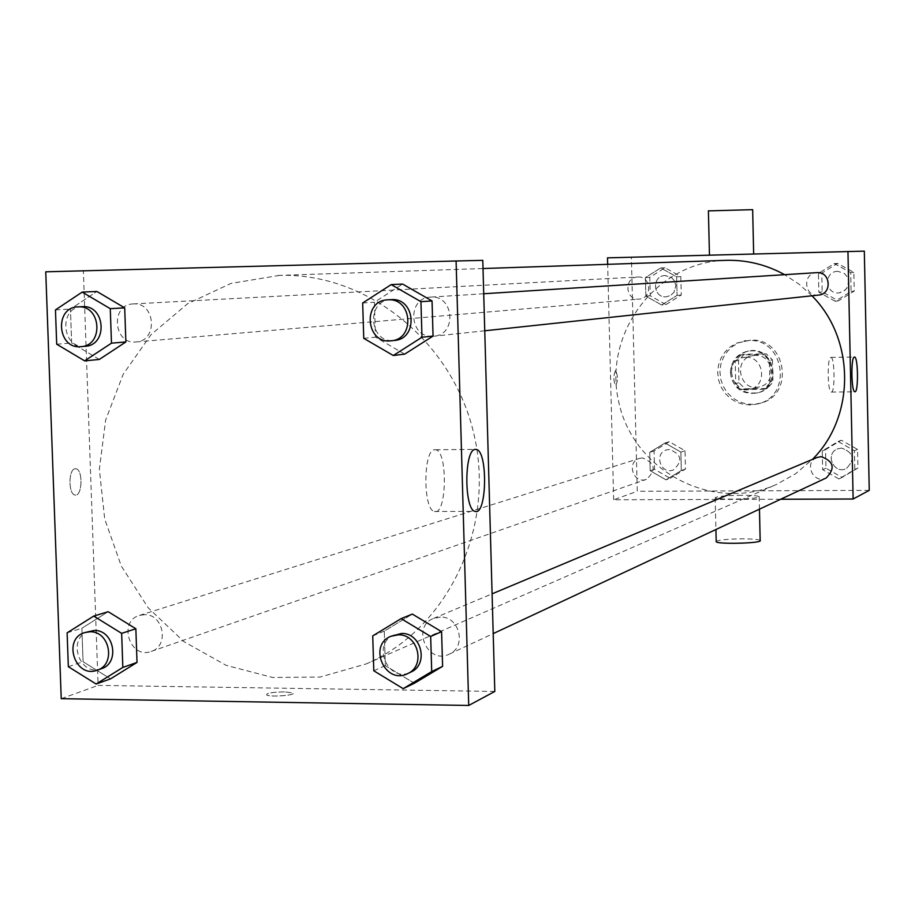 <?xml version="1.0" encoding="UTF-8"?>
<svg xmlns="http://www.w3.org/2000/svg" width="915" height="915" viewBox="0 0 915 915"><rect width="100%" height="100%" fill="white"/><g stroke="black" fill="none" stroke-linecap="round" stroke-linejoin="round"><path stroke-width="0.69" stroke-dasharray="4.58 3.43" d="M745.668 357.308L742.877 357.605C722.152 360.979 729.907 395.177 750.06 389.264C767.925 385.592 763.888 356.152 745.668 357.308M755.332 355.386L752.587 355.672C732.172 358.989 739.8 392.638 759.656 386.816C777.247 383.202 773.267 354.242 755.332 355.386M772.466 359.87L772.958 382.298L767.102 388.475L745.096 388.772L738.988 382.779L738.474 360.43L744.307 354.242L766.324 353.865L772.466 359.87L769.366 360.533L769.87 383.076L772.958 382.298M738.988 382.779L735.717 383.557L735.202 361.082L738.474 360.43M744.307 354.242L741.058 354.871L763.19 354.494L766.324 353.865M741.058 354.871L735.202 361.082M735.717 383.557L741.859 389.596L745.096 388.772M769.87 383.076L763.979 389.287L741.859 389.596M769.366 360.533L763.19 354.494M731.531 372.382C732.092 361.059 737.764 353.933 748.539 351.028C773.93 345.092 783.469 387.159 758.009 392.764C742.843 394.514 734.024 387.72 731.531 372.382M730.422 372.622C732.915 387.994 741.756 394.8 756.945 393.05C780.426 388.006 774.936 349.324 750.952 350.868L747.463 351.223C736.667 354.139 730.994 361.276 730.422 372.622M763.979 389.287L767.102 388.475M750.712 340.14L739.034 342.656L732.698 346.328L727.368 351.383L723.342 357.548L720.814 364.502L719.945 371.879L720.757 379.268L723.205 386.29L727.185 392.558L732.457 397.75L738.748 401.582L745.736 403.835L753.034 404.407L760.262 403.263C795.043 395.177 786.374 337.784 750.712 340.14M748.55 340.517L736.838 343.034L730.479 346.716L725.138 351.783L721.089 357.982L718.561 364.959L717.68 372.359L718.504 379.782L720.963 386.828L724.943 393.118L730.239 398.334L736.564 402.177L743.575 404.441L750.895 405.013L758.146 403.858C793.042 395.749 784.338 338.15 748.55 340.517M665.948 479.826L650.188 470.722L649.73 452.33L665.045 442.997L680.874 452.09L681.32 470.527L665.948 479.826L650.188 470.722L649.73 452.33L665.045 442.997L680.874 452.09L681.32 470.527L665.948 479.826L670.192 478.305L654.522 469.258L654.065 450.981L669.3 441.716L685.026 450.74L685.472 469.063L670.192 478.305M838.918 478.945L822.654 469.692L822.253 451.004L838.117 441.51L854.427 450.752L854.816 469.498L838.918 478.945L822.654 469.692L822.253 451.004L838.117 441.51L854.427 450.752L854.816 469.498L838.918 478.945L842.109 477.413L825.959 468.217L825.559 449.642L841.32 440.218L857.538 449.391L857.915 468.022L842.109 477.413M869.25 490.36L637.263 491.286L631.396 257.264L864.32 251.133M661.671 305.015L645.853 296.094L645.395 277.588L660.756 267.935L676.631 276.833L677.077 295.396L661.671 305.015L645.853 296.094L645.395 277.588L660.756 267.935L676.631 276.833L677.077 295.396L661.671 305.015L665.948 304.592L650.233 295.739L649.776 277.348L665.045 267.752L680.829 276.593L681.263 295.042L665.948 304.592M835.143 301.252L818.845 292.194L818.433 273.379L834.354 263.566L850.71 272.601L851.099 291.473L835.143 301.252L818.845 292.194L818.433 273.379L834.354 263.566L850.71 272.601L851.099 291.473L835.143 301.252L838.38 300.852L822.173 291.862L821.773 273.162L837.591 263.406L853.844 272.384L854.233 291.13L838.38 300.852M607.491 257.847L631.396 257.264M780.689 499.247L613.668 499.784L637.263 491.286M613.668 499.784L607.663 264.321M615.475 370.609C613.244 375.768 613.336 380.777 615.738 385.638C618.071 380.743 618.025 375.722 615.578 370.609L615.475 370.609C613.256 375.768 613.336 380.777 615.749 385.638C618.082 380.743 618.025 375.722 615.578 370.609L615.475 370.609M725.595 260.34C655.792 262.045 602.505 334.169 618.837 402.383C633.535 470.973 712.716 513.041 776.423 484.47L795.604 473.741L812.417 459.422M811.96 295.785L799.058 284.199L784.624 274.683M816.992 457.5C803.473 462.613 813.298 484.573 826.176 477.985M642.513 457.935L639.471 458.415C626.043 462.086 633.432 484.401 646.402 479.346C656.57 470.23 655.277 463.104 642.513 457.935M637.995 277.005L637.698 277.016C623.675 277.245 625.288 300.806 639.196 299.102C652.601 298.519 651.377 276.113 637.995 277.005M818.582 295.088L817.655 295.145C803.69 296.014 802.741 272.979 816.752 272.647M741.63 495.278C725.252 495.541 716.434 496.399 715.175 497.817C716.113 500.208 762.264 498.95 759.176 496.616C757.769 495.747 751.924 495.301 741.63 495.278M726.945 254.713L753.663 254.027L726.945 254.713M708.404 210.873L752.656 209.672M760.171 540.49C758.764 539.45 752.919 538.889 742.637 538.821C727.871 538.992 719.053 539.85 716.205 541.383M830.763 357.422L830.912 357.41C834.777 356.85 835.178 393.21 831.3 392.089C827.549 392.684 827 357.376 830.763 357.422M279.464 275.392L230.9 283.444L187.735 303.631L151.124 334.57L123.216 374.212L105.637 420.077L99.358 469.326L104.699 518.988L121.306 566.099L148.219 607.823L183.858 641.609L226.142 665.342L272.521 677.455L320.17 677.043L366.091 663.958C447.161 629.085 495.495 529.396 474.336 435.986C453.829 342.427 367.693 272.613 279.464 275.392M432.338 336.32C408.879 337.738 406.969 297.661 430.485 297.123C453.874 294.653 457.351 334.718 433.893 336.228L432.338 336.32M144.433 614.663L139.48 615.395C117.589 621.342 130.067 659.692 151.215 651.423C169.538 646.104 163.591 613.828 144.433 614.663M133.681 303.917L133.19 303.929C110.212 304.283 113.288 344.783 136.072 341.947C158.043 341.066 155.642 302.442 133.681 303.917M440.447 617.065L433.527 618.426C410.938 626.912 427.705 665.205 449.196 654.168C466.925 646.985 459.673 616.23 440.447 617.065M494.809 691.443L98.111 685.392L83.379 270.874L482.788 260.352M61.225 698.683L98.111 685.392M45.75 271.812L83.379 270.874M75.053 468.777C68.293 469.292 68.305 494.523 75.064 495.015C82.361 496.902 83.208 469.281 75.865 468.766L75.053 468.777C68.305 469.292 68.305 494.523 75.064 495.015C82.373 496.902 83.219 469.281 75.876 468.766L75.053 468.777M414.381 683.265L385.307 665.617L384.277 631.133L412.345 614.091L384.277 631.133L385.307 665.617L414.381 683.265M99.3 359.446L71.656 342.988L70.444 309.087L96.898 291.473L70.444 309.087L71.656 342.988L99.3 359.446M110.566 678.85L83.071 661.728L81.87 628.25L108.199 611.7L81.87 628.25L83.071 661.728L110.566 678.85M404.693 354.116L375.459 337.166L374.418 302.236L402.634 284.062L374.418 302.236L375.459 337.166L404.693 354.116M284.405 691.877C271.961 692.129 266.059 693.193 266.7 695.045C270.829 697.367 297.832 695.091 292.537 692.872L284.405 691.877C271.961 692.129 266.059 693.181 266.7 695.034C270.829 697.367 297.832 695.08 292.537 692.861L284.405 691.866M260.958 266.162L278.949 265.705L260.958 266.173M434.339 449.757L435.609 449.734C448.041 450.843 446.829 516.14 434.442 511.485C423.073 510.124 422.993 450.649 434.339 449.757M390.899 299.628C365.428 300.314 369.271 344.086 394.468 340.437M363.747 338.356L375.459 337.166M362.672 303.002L374.418 302.236M394.342 634.861C370.884 643.68 388.337 683.642 410.675 672.182M373.789 670.787L385.307 665.617M372.737 635.879L384.277 631.133M82.178 306.651C58.343 307.005 61.602 349.221 85.221 346.282M56.696 344.2L71.656 342.988M55.46 309.911L70.444 309.087M89.075 631.224C66.383 637.389 79.365 677.352 101.279 668.774M68.339 666.692L83.071 661.728M67.115 632.825L81.87 628.25M837.751 271.332L837.351 271.343C823.306 271.732 825.204 294.882 839.101 292.892L845.357 289.964L847.942 286.075L848.663 281.443L847.382 276.936L844.328 273.413L837.751 271.332M818.845 292.194L822.173 291.862M818.433 273.379L821.773 273.162M834.354 263.566L837.591 263.406M850.71 272.601L853.844 272.384M851.099 291.473L854.233 291.13M837.763 271.32L837.351 271.343C823.317 271.732 825.204 294.882 839.112 292.892L843.504 291.393L846.867 288.168L848.674 281.431L847.382 276.936L844.328 273.413L837.763 271.32M841.491 448.076L837.511 448.899C824.495 453.817 833.942 474.908 846.329 468.572C855.331 459.341 853.718 452.513 841.491 448.076L837.511 448.888C824.507 453.806 833.954 474.896 846.341 468.56C855.331 459.341 853.718 452.513 841.503 448.076M822.654 469.692L825.959 468.217M822.253 451.004L825.559 449.642M838.117 441.51L841.32 440.218M854.427 450.752L857.538 449.391M854.816 469.498L857.915 468.022M665.239 275.541L664.953 275.552C651.434 275.781 652.978 298.427 666.394 296.78L670.695 295.396L674.023 292.251L675.842 285.617L674.618 281.145L671.644 277.622L664.965 275.552C651.446 275.781 652.99 298.427 666.394 296.78L670.706 295.396L674.035 292.251L675.853 285.617L674.63 281.134L671.656 277.622L665.251 275.541M645.853 296.094L650.233 295.739M645.395 277.588L649.776 277.348M660.756 267.935L665.045 267.752M676.631 276.833L680.829 276.593M677.077 295.396L681.263 295.042M669.483 449.448L666.566 449.906C653.63 453.451 660.721 474.896 673.234 470.024C683.036 461.263 681.778 454.4 669.483 449.448L666.577 449.906C653.63 453.451 660.733 474.885 673.246 470.024C683.036 461.251 681.789 454.4 669.494 449.448M650.188 470.722L654.522 469.258M649.73 452.33L654.065 450.981M665.045 442.997L669.3 441.716M680.874 452.09L685.026 450.74M681.32 470.527L685.472 469.063M752.587 355.672L742.877 357.605M759.656 386.816L750.06 389.264M756.945 393.05L758.009 392.764M747.463 351.223L748.539 351.028M758.146 403.858L760.262 403.263M743.884 340.952L746.045 340.586M715.175 497.817L715.919 529.522M759.176 496.616L759.461 509.163M831.3 392.089L854.885 391.78M830.912 357.41L854.416 357.022M366.091 663.958L776.423 484.47M277.977 275.438L483.017 268.53M483.715 293.749L430.485 297.123M484.744 330.784L433.893 336.228M151.215 651.423L646.402 479.346M139.48 615.395L639.471 458.415M136.072 341.947L639.196 299.102M133.19 303.929L637.698 277.016M449.196 654.168L493.196 633.615M433.527 618.426L492.087 593.846M434.442 511.485L475.079 511.394M435.609 449.734L475.011 449.414"/><path stroke-width="1.37" d="M607.663 264.321L607.491 257.847L864.32 251.133L869.25 490.36L853.135 499.007L780.689 499.247M784.624 274.683C766.393 264.687 747.006 259.894 726.487 260.317L483.017 268.53M812.417 459.422C855.445 416.817 855.376 339.179 811.96 295.785M847.953 251.534L853.135 499.007M493.196 633.615L826.176 477.985C835.521 468.389 833.84 461.286 821.132 456.654L816.992 457.5L492.087 593.846M483.715 293.749L816.752 272.647C830.66 271.206 832.536 294.161 818.582 295.088L484.744 330.784M854.347 357.033L854.496 357.022C858.19 356.461 858.59 392.912 854.885 391.78C851.305 392.363 850.756 356.987 854.347 357.033M753.663 254.015L752.656 209.672L708.404 210.873M716.205 541.383L716.205 541.703C717.166 544.528 763.27 543.258 760.171 540.49L759.461 509.163M456.093 260.992L482.788 260.352L494.809 691.443L468.72 705.454L61.225 698.683L45.75 271.812L456.093 260.992L468.72 705.454M401.102 618.643L412.345 614.091L441.59 631.67L442.597 666.36L414.381 683.265L403.183 688.652L373.789 670.787L372.737 635.879L401.102 618.643L430.679 636.451L431.708 671.564L403.183 688.652M82.178 292.091L96.898 291.473L124.692 307.863L125.881 341.947L99.3 359.446L84.626 360.865L56.696 344.2L55.46 309.911L82.178 292.091L110.269 308.675L111.481 343.159L84.626 360.865M93.707 616.092L108.199 611.7L135.855 628.765L137.021 662.426L110.566 678.85L96.121 684.02L68.339 666.692L67.115 632.825L93.707 616.092L121.649 633.363L122.839 667.424L96.121 684.02M391.197 284.599L402.634 284.062L432.04 300.932L433.058 336.068L404.693 354.116L393.301 355.512L363.747 338.356L362.672 303.002L391.197 284.599L420.946 301.687L421.975 337.246L393.301 355.512M474.954 449.425L476.177 449.414C488.095 450.523 486.963 516.071 475.079 511.394C464.179 510.032 464.077 450.317 474.954 449.425M391.163 340.792L394.468 340.437C418.407 338.95 415.593 298.004 391.643 299.605L387.583 299.846C362.031 300.532 365.886 344.452 391.163 340.792C415.17 339.305 412.345 298.21 388.326 299.811L387.583 299.846M402.634 284.062L432.04 300.932L433.058 336.068L404.693 354.116M420.946 301.687L432.04 300.932M421.975 337.246L433.058 336.068M407.45 673.692L410.675 672.182C429.101 664.713 421.529 632.62 401.548 633.455L391.06 636.234C367.521 645.086 385.043 685.186 407.45 673.692C425.933 666.2 418.338 633.992 398.288 634.827L391.06 636.234M412.345 614.091L441.59 631.67L442.597 666.36L414.381 683.265M430.679 636.451L441.59 631.67M431.708 671.564L442.597 666.36M80.966 346.648L85.221 346.282C108.004 345.367 105.465 305.107 82.693 306.639L77.912 306.88C54.008 307.234 57.279 349.599 80.966 346.648C103.818 345.721 101.268 305.335 78.427 306.857L77.912 306.88M96.898 291.473L124.692 307.863L125.881 341.947L99.3 359.446M110.269 308.675L124.692 307.863M111.481 343.159L125.881 341.947M97.104 670.215L101.279 668.774C120.288 663.272 114.078 629.623 94.211 630.469L84.855 632.551C62.106 638.727 75.133 678.827 97.104 670.215C116.159 664.702 109.937 630.95 90.013 631.785L84.855 632.551M108.199 611.7L135.855 628.765L137.021 662.426L110.566 678.85M121.649 633.363L135.855 628.765M122.839 667.424L137.021 662.426M709.457 255.171L708.404 210.816M715.919 529.522L716.205 541.703M475.011 449.414L476.177 449.414"/></g></svg>
